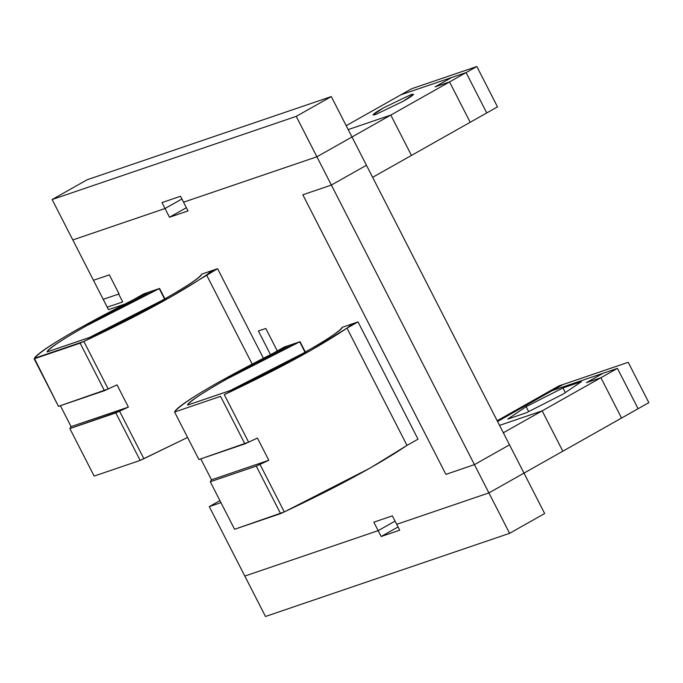 <?xml version="1.0" encoding="UTF-8"?>
<svg xmlns="http://www.w3.org/2000/svg" width="683" height="683" viewBox="0 0 683 683"><rect width="100%" height="100%" fill="white"/><g stroke="black" fill="none" stroke-linecap="round" stroke-linejoin="round"><path stroke-width="1.02" d="M396.703 524.322L399.7 530.187L396.703 524.322L488.908 492.913L396.703 524.322L392.375 515.861L373.832 522.179L378.16 530.64L244.813 576.068L209.28 506.624L220.951 502.645L209.28 506.624L244.813 576.068L378.16 530.64L373.832 522.179L392.375 515.861L396.703 524.322L488.908 492.913L523.989 473.114L509.509 444.838L474.437 464.636L331.375 185.059L302.825 194.783L445.888 474.361L474.437 464.636L445.888 474.361L302.825 194.783L331.375 185.059L302.825 194.783L445.888 474.361L302.825 194.783L331.375 185.059L316.903 156.783L183.556 202.202L188.021 210.927L169.478 217.245L165.013 208.52L72.808 239.938L93.451 280.286L108.93 275.01M509.518 444.838L366.447 165.26L331.375 185.059L366.447 165.26L331.375 185.059L474.437 464.636L445.888 474.361L474.437 464.636L488.908 492.913L474.437 464.636L509.518 444.838L351.984 136.984L390.804 115.077L348.193 129.591L390.804 115.077L411.456 155.425L372.628 177.332L366.447 165.26L331.375 185.059L296.226 116.366L52.13 199.521L72.808 239.938L165.013 208.52L169.478 217.245L188.021 210.927L183.556 202.202L316.903 156.783L296.226 116.366L52.13 199.521L93.451 280.286L109.34 274.873L119.098 293.929L103.21 299.342L93.451 280.286L103.21 299.342L118.68 294.074L122.701 301.929L118.68 294.074L122.701 301.929L107.231 307.196L122.701 301.929L107.231 307.196L103.21 299.342L108.477 309.647L124.391 304.276L108.477 309.647L107.231 307.196M523.989 473.114L648.85 402.654L638.093 408.724L617.449 368.376L638.093 408.724L621.547 418.056L600.903 377.708L586.484 382.625L603.029 373.285L552.291 390.574L617.449 368.376L542.165 410.859L499.555 425.372L542.165 410.859L562.818 451.207L621.547 418.056L600.903 377.708L542.165 410.859L562.818 451.207L488.908 492.913L523.989 473.114L544.667 513.531L509.595 533.321L488.908 492.913L509.595 533.321L544.667 513.531L503.337 432.766L542.165 410.859L503.337 432.766L504.216 434.482M552.291 390.574L563.04 384.503L628.206 362.306L648.85 402.654L628.206 362.306L558.916 385.904L563.04 384.503L497.557 421.462L552.291 390.574M617.449 368.376L600.903 377.708L586.484 382.625L603.029 373.285L617.449 368.376M526.132 406.667L507.802 419.08L526.303 412.78L563.142 394.057L581.481 381.643L562.98 387.944L526.132 406.667L528.651 411.584L526.132 406.667L562.98 387.944L565.345 392.571L562.98 387.944L581.481 381.643L563.142 394.057L526.303 412.78L507.802 419.08L526.132 406.667M497.19 420.745L558.916 385.904L497.19 420.745M390.804 115.077L351.984 136.984L372.628 177.332L470.194 122.283L449.542 81.934L390.804 115.077L411.456 155.425L470.194 122.283L449.542 81.934L435.131 86.843L451.676 77.503L435.131 86.843L449.542 81.934L466.088 72.594L390.804 115.077M486.74 112.943L470.194 122.283L486.74 112.943L466.088 72.594L400.93 94.792L346.196 125.681L411.687 88.722L476.845 66.524L497.489 106.872L476.845 66.524L411.687 88.722L400.93 94.792L466.088 72.594L476.845 66.524L466.088 72.594L486.74 112.943L497.489 106.872L486.74 112.943M403.448 101.118L413.514 94.228L410.79 94.698L383.112 108.051L373.046 114.932L375.77 114.462L403.448 101.118L375.77 114.462C370.749 115.922 373.2 113.788 383.112 108.051L410.79 94.698C415.81 93.238 413.369 95.381 403.448 101.118M270.485 354.622L258.387 330.982L265.781 328.463L277.289 350.96L265.781 328.463L258.387 330.982L270.485 354.622M351.984 136.984L316.903 156.783L351.984 136.984L331.298 96.576L296.226 116.366L331.298 96.576L87.202 179.731L52.13 199.521L87.202 179.731L331.298 96.576L351.984 136.984M209.28 506.624L219.917 500.613L209.28 506.624M186.374 207.717L169.478 217.245L186.374 207.717M181.917 198.992L165.013 208.52L161.982 202.586L180.525 196.269L183.556 202.202L180.525 196.269L161.982 202.586L165.013 208.52L181.917 198.992M378.16 530.64L395.056 521.103L378.16 530.64L381.157 536.505L378.16 530.64M244.813 576.068L265.491 616.476L509.595 533.321L265.491 616.476L244.813 576.068M399.7 530.187L381.157 536.505L398.052 526.969L381.157 536.505L399.7 530.187M119.098 293.929L109.34 274.873M164.919 298.864L159.591 288.457L149.312 291.965L132.758 300.068L79.134 328.455C51.934 343.908 37.019 353.862 34.363 358.31L83.864 341.449L169.726 297.592L217.587 268.701L211.995 270.639L206.548 274.933L212.054 270.588L201.775 274.088M263.39 358.208L217.587 268.701L206.548 274.933C177.691 294.356 136.796 316.528 83.864 341.449L108.187 388.969L117.015 384.862L128.387 407.094L119.559 411.2L143.874 458.703L187.586 437.436L140.143 460.41L94.152 476.085L69.845 428.574L115.837 412.908L140.143 460.41L143.874 458.703L119.559 411.2L69.845 428.574L94.152 476.085L140.143 460.41L115.837 412.908L128.387 407.094L71.075 426.619L69.845 428.574L71.075 426.619L128.387 407.094L117.015 384.862L104.456 390.685L58.473 406.351L108.187 388.969L83.864 341.449L80.142 343.156L104.456 390.685L80.142 343.156L34.15 358.823L58.473 406.351L34.363 358.31C43.003 348.475 75.804 329.069 132.758 300.068L143.78 293.844L132.758 300.068L149.227 291.991L143.78 293.844M159.591 288.457L159.259 288.619C112.285 309.928 47.622 346.418 47.101 351.907L89.601 337.428C136.574 316.118 201.237 279.62 201.75 274.139C199.479 277.955 186.664 286.501 163.322 299.769L89.268 337.581L47.101 351.907C49.381 348.082 62.187 339.536 85.537 326.269L159.591 288.457M164.594 299.052L159.259 288.619L164.594 299.052M60.369 405.702L71.075 426.619L60.369 405.702M206.548 274.933L252.138 364.013L206.548 274.933M418.022 439.169L406.991 445.393L418.022 439.169L358.02 321.906L346.99 328.13L358.02 321.906L352.573 323.759L346.99 328.13L406.991 445.393L370.16 468.051L284.299 511.909L234.585 529.282L210.27 481.763L211.499 479.799L200.793 458.882L211.499 479.799L268.812 460.274L211.499 479.799L210.27 481.763L256.253 466.088L268.812 460.274L257.431 438.051L244.881 443.865L220.575 396.362L244.881 443.865L198.89 459.531L174.583 412.028L198.89 459.531L248.612 442.157L224.297 394.646L310.159 350.789L346.99 328.13L352.488 323.793L342.183 327.345C341.671 332.826 277.008 369.315 230.034 390.625L187.535 405.104C188.056 399.623 252.719 363.125 299.692 341.816L284.213 347.049L273.174 353.282L289.515 345.274L273.174 353.282L219.567 381.652C192.367 397.113 177.452 407.068 174.797 411.516L174.583 412.028L174.797 411.516C183.437 401.681 216.229 382.275 273.174 353.282L284.213 347.049M220.575 396.362L174.583 412.028L220.575 396.362M342.209 327.294L342.183 327.345C339.912 331.161 327.097 339.707 303.756 352.974L229.701 390.787L187.535 405.104C189.814 401.288 202.62 392.742 225.971 379.475L299.692 341.816L305.028 352.257L300.025 341.662L305.352 352.069M210.27 481.763L234.585 529.282L280.576 513.616L256.253 466.088L210.27 481.763M256.253 466.088L280.576 513.616L284.299 511.909L259.984 464.38L256.253 466.088M406.991 445.393L346.99 328.13C318.133 347.553 277.238 369.725 224.297 394.646L248.612 442.157L257.431 438.051L268.812 460.274L259.984 464.38L284.299 511.909C337.24 486.988 378.134 464.816 406.991 445.393"/></g></svg>
